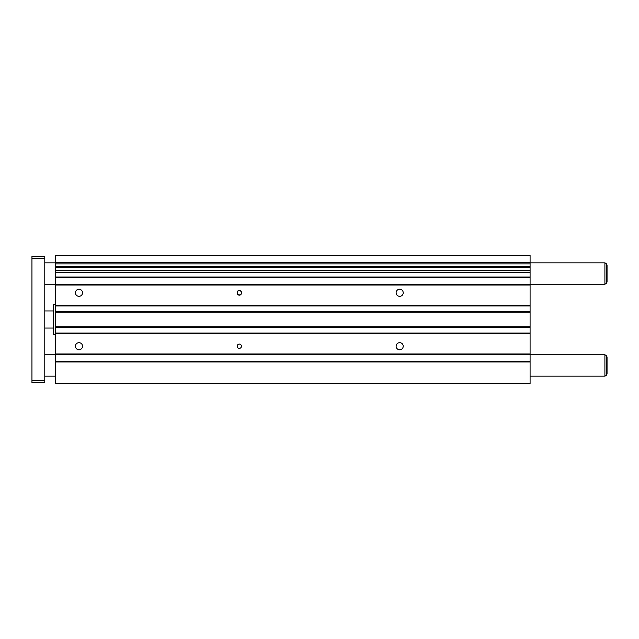 <?xml version="1.0" encoding="UTF-8"?>
<svg xmlns="http://www.w3.org/2000/svg" width="639" height="639" viewBox="0 0 639 639"><rect width="100%" height="100%" fill="white"/><g stroke="black" fill="none" stroke-linecap="round" stroke-linejoin="round"><path stroke-width="0.96" d="M55.465 334.469L53.596 334.469L53.596 304.531L55.465 304.531M75.434 292.774A3.554 3.554 0 0 0 78.98 296.328A3.554 3.554 0 0 0 82.535 292.774A3.554 3.554 0 0 0 78.98 289.219A3.554 3.554 0 0 0 75.434 292.774M396.116 292.774A3.554 3.554 0 0 0 399.671 296.328A3.554 3.554 0 0 0 403.225 292.774A3.554 3.554 0 0 0 399.671 289.219A3.554 3.554 0 0 0 396.116 292.774M396.116 346.226A3.554 3.554 0 0 0 399.671 349.781A3.554 3.554 0 0 0 403.225 346.226A3.554 3.554 0 0 0 399.671 342.672A3.554 3.554 0 0 0 396.116 346.226M75.434 346.226A3.554 3.554 0 0 0 78.98 349.781A3.554 3.554 0 0 0 82.535 346.226A3.554 3.554 0 0 0 78.98 342.672A3.554 3.554 0 0 0 75.434 346.226M237.189 346.226A2.141 2.141 0 0 0 239.329 348.359A2.141 2.141 0 0 0 241.462 346.226A2.141 2.141 0 0 0 239.329 344.086A2.141 2.141 0 0 0 237.189 346.226M237.189 292.774A2.141 2.141 0 0 0 239.329 294.914A2.141 2.141 0 0 0 241.462 292.774A2.141 2.141 0 0 0 239.329 290.641A2.141 2.141 0 0 0 237.189 292.774M241.462 293.045L241.462 292.51A2.141 2.141 0 0 0 239.329 290.37A2.141 2.141 0 0 0 237.189 292.51L237.189 293.045A2.141 2.141 0 0 0 239.329 295.178A2.141 2.141 0 0 0 241.462 293.045M530.082 262.309L55.465 262.309L55.465 255.36L530.082 255.36L530.082 270.369L55.465 270.369L55.465 383.64L530.082 383.64L530.082 361.993L55.465 361.993M55.465 270.369L55.465 262.309M530.082 270.369L530.082 361.993M530.082 312.199L55.465 312.199M530.082 311.664L55.465 311.664M530.082 305.945L55.465 305.945M530.082 305.41L55.465 305.41M530.082 285.026L55.465 285.026M530.082 284.491L55.465 284.491M530.082 277.542L55.465 277.542M530.082 277.007L55.465 277.007M530.082 272.47L55.465 272.47M530.082 263.875L55.465 263.875M530.082 361.458L55.465 361.458M530.082 354.509L55.465 354.509M530.082 353.974L55.465 353.974M530.082 333.59L55.465 333.59M530.082 333.055L55.465 333.055M530.082 327.336L55.465 327.336M530.082 326.801L55.465 326.801M530.082 262.845L604.909 262.845L604.909 284.227L606.251 283.452L607.05 282.063L607.05 265.001L607.05 282.063M530.082 354.773L604.909 354.773L604.909 376.155L606.251 375.381L607.05 373.999L607.05 356.937L607.05 373.999M44.778 258.571L31.95 258.571L31.95 256.431L44.778 256.431L44.778 382.569L31.95 382.569L31.95 380.429L44.778 380.429M31.95 258.571L31.95 380.429M530.082 267.493L55.465 267.493M530.082 266.751L55.465 266.751M604.909 262.845L606.251 263.619L606.251 283.452M604.909 354.773L606.251 355.548L606.251 375.381M44.778 262.845L55.465 262.845M606.251 263.619L607.05 265.001M44.778 354.773L55.465 354.773M606.251 355.548L607.05 356.937M44.778 310.945L53.596 310.945M44.778 328.055L53.596 328.055M44.778 376.155L55.465 376.155M530.082 376.155L604.909 376.155M44.778 284.227L55.465 284.227M530.082 284.227L604.909 284.227"/></g></svg>
